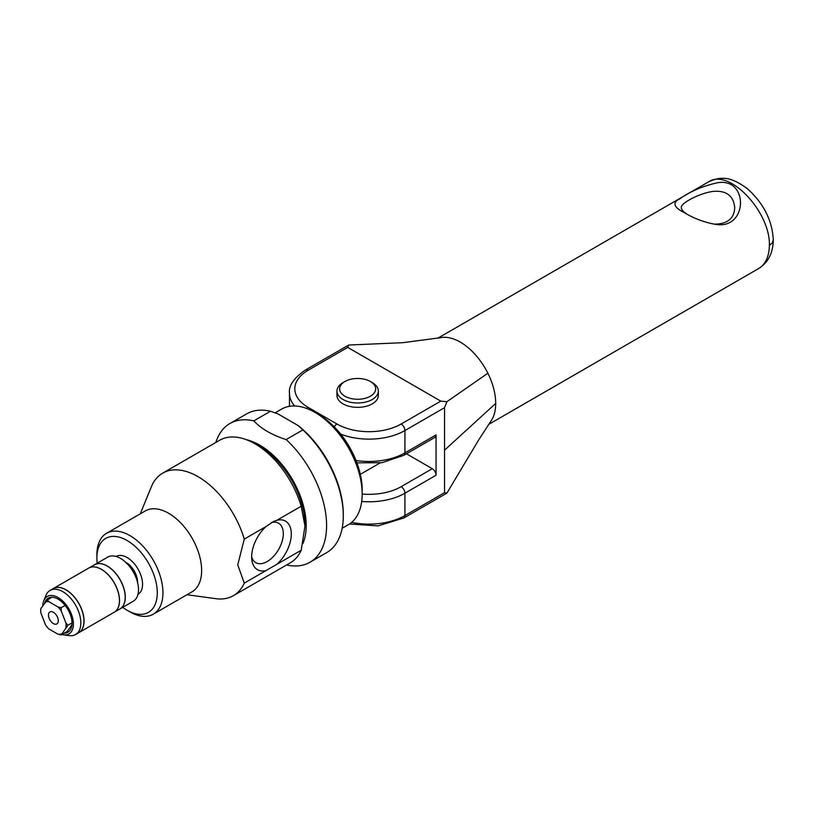 <?xml version="1.0" encoding="UTF-8"?>
<svg xmlns="http://www.w3.org/2000/svg" width="814" height="814" viewBox="0 0 814 814"><rect width="100%" height="100%" fill="white"/><g stroke="black" fill="none" stroke-linecap="round" stroke-linejoin="round"><path stroke-width="1.22" d="M277.92 413.888L298.25 425.63L302.849 429.914L286.141 439.56C272.202 435.154 261.416 428.927 253.795 420.889L270.492 411.243L277.92 413.888M302.869 543.62A65.669 37.912 -120 0 0 306.206 525.579A65.669 37.912 -120 0 0 246.428 439.713M286.569 564.977A80.077 46.235 -120 0 0 310.002 562.23A80.077 46.235 -120 0 0 326.587 525.579A80.077 46.235 -120 0 0 286.141 439.56M253.795 420.889A80.077 46.235 -120 0 0 229.924 423.534A80.077 46.235 -120 0 0 215.832 442.46M270.492 411.243A80.077 46.235 -120 0 0 246.632 413.888L229.924 423.534M266.056 570.553A28.032 16.178 -60 0 1 251.811 559.584A28.032 16.178 -60 0 1 266.056 526.526L273.708 521.377L276.902 520.268A28.032 16.178 -60 0 1 291.3 533.964A28.032 16.178 -60 0 1 276.902 564.285L244.271 583.119L237.739 564.885L244.271 539.102A70.737 40.842 -120 0 0 162.668 473.158A70.737 40.842 -120 0 0 151.791 485.704L140.273 513.827M251.658 556.766A22.772 13.146 120 0 0 255.565 562.505A22.772 13.146 120 0 0 273.199 556.735A22.772 13.146 120 0 0 283.303 533.638A22.772 13.146 120 0 0 278.337 523.076A22.772 13.146 120 0 0 271.296 522.598M276.902 520.268L301.2 506.237L304.975 526.068L301.2 550.254L276.902 564.285M162.668 473.158L219.597 440.282A70.737 40.842 60 0 1 254.965 443.793A70.737 40.842 60 0 1 301.2 506.237M244.271 539.102L266.056 526.526M127.086 610.246L129.914 611.884A46.713 26.974 -120 0 0 153.276 614.194L191.962 591.859A46.713 26.974 -120 0 0 201.638 570.472A46.713 26.974 -120 0 0 181.247 523.463A46.713 26.974 -120 0 0 145.258 510.948L106.563 533.282A46.713 26.974 -120 0 0 96.886 554.67L96.886 557.936A42.704 24.654 60 0 1 127.086 540.506A42.704 24.654 60 0 1 157.285 592.806A42.704 24.654 60 0 1 127.086 610.246A42.704 24.654 60 0 1 122.7 607.346M186.976 594.729L215.883 598.677A70.737 40.842 -120 0 0 233.404 595.675A70.737 40.842 -120 0 0 244.271 583.119M301.2 550.254A70.737 40.842 60 0 1 290.333 562.81L233.404 595.675M360.348 474.348L379.996 463.003M362.169 494.139L362.169 489.774A61.396 35.45 -120 0 0 318.762 414.591L314.987 412.403A66.728 38.533 60 0 1 362.169 494.139A66.728 38.533 60 0 1 348.351 524.684L342.165 528.255M275.152 412.83L281.613 409.096A66.728 38.533 60 0 1 314.987 412.403M304.975 526.068L304.975 524.979A64.062 36.986 -120 0 0 259.676 446.52L254.965 443.793M153.276 614.194A46.713 26.974 -120 0 0 162.942 592.806A46.713 26.974 -120 0 0 142.552 545.797A46.713 26.974 -120 0 0 106.563 533.282M97.202 563.186A42.704 24.654 60 0 1 96.886 557.936M137.963 594.352A21.876 12.627 -120 0 0 142.552 584.299A21.876 12.627 -120 0 0 132.967 562.25A21.876 12.627 -120 0 0 116.087 556.471M58.282 620.767A6.939 4.009 60 0 1 56.848 623.941A6.939 4.009 60 0 1 49.908 619.932A6.939 4.009 60 0 1 49.908 611.914A6.939 4.009 60 0 1 55.26 613.776A6.939 4.009 60 0 1 58.282 620.767M72.019 622.903L67.949 625.254L65.914 623.005L61.274 611.029L61.131 607.692L58.028 606.99L48.738 601.627L47.507 599.826L52.004 597.232M61.131 607.692L65.13 605.392M47.507 599.826L40.842 608.526A17.928 10.348 60 0 0 40.7 610.612A17.928 10.348 60 0 0 40.842 612.861L45.482 624.826A17.928 10.348 60 0 0 48.738 628.866L58.028 634.228L61.131 634.94L67.949 625.254M61.131 634.94L67.267 631.399L71.958 624.735M40.842 608.526L40.7 610.612M61.274 633.943A17.928 10.348 60 0 1 58.028 634.228M45.482 601.912A17.928 10.348 60 0 1 48.738 601.627M65.914 623.005A17.928 10.348 60 0 1 65.914 627.34M58.028 606.99A17.928 10.348 60 0 1 61.274 611.029M310.002 562.23L326.709 552.594A80.077 46.235 -120 0 0 343.294 515.934L343.294 514.295A78.073 45.075 -120 0 0 298.25 425.63M343.294 515.934A80.077 46.235 -120 0 0 302.849 429.914M137.546 582.325A14.835 8.567 -120 0 0 137.576 581.43M137.363 581.664A14.55 8.394 -120 0 0 137.373 581.318A14.55 8.394 -120 0 0 126.781 563.329M119.963 608.923A25.488 14.713 -120 0 0 120.014 608.892L133.221 601.261A25.488 14.713 -120 0 0 138.502 589.601A25.488 14.713 -120 0 0 127.381 563.939A25.488 14.713 -120 0 0 107.733 557.112L94.526 564.743A25.488 14.713 -120 0 0 94.475 564.763M120.014 608.892A25.488 14.713 -120 0 0 125.295 597.222A25.488 14.713 -120 0 0 114.164 571.57A25.488 14.713 -120 0 0 94.526 564.743M114.204 612.24A25.488 14.713 -120 0 0 114.255 612.22L119.923 608.943A25.488 14.713 -120 0 0 125.193 597.283A25.488 14.713 -120 0 0 114.072 571.621A25.488 14.713 -120 0 0 94.424 564.794L88.767 568.06A25.488 14.713 -120 0 0 88.716 568.091M114.255 612.22A25.488 14.713 -120 0 0 119.536 600.549A25.488 14.713 -120 0 0 108.404 574.898A25.488 14.713 -120 0 0 88.767 568.06M78.724 632.732A25.488 14.713 -120 0 0 78.775 632.702L114.164 612.27A25.488 14.713 -120 0 0 119.444 600.6A25.488 14.713 -120 0 0 108.313 574.949A25.488 14.713 -120 0 0 88.665 568.121L53.276 588.553A25.488 14.713 -120 0 0 53.236 588.583M78.775 632.702A25.488 14.713 -120 0 0 84.056 621.031A25.488 14.713 -120 0 0 72.924 595.38A25.488 14.713 -120 0 0 53.276 588.553M61.884 634.513A21.642 12.495 -120 0 0 63.553 634.859L69.251 635.632A25.488 14.713 -120 0 0 75.56 634.554L78.673 632.763A25.488 14.713 -120 0 0 83.954 621.092A25.488 14.713 -120 0 0 72.833 595.431A25.488 14.713 -120 0 0 53.185 588.603L50.071 590.404A25.488 14.713 -120 0 0 45.981 595.329L43.803 600.651A21.642 12.495 -120 0 0 42.806 605.728M75.56 634.554A25.488 14.713 -120 0 0 80.84 622.883A25.488 14.713 -120 0 0 69.719 597.232A25.488 14.713 -120 0 0 50.071 590.404M63.553 634.859A21.642 12.495 -120 0 0 73.402 624.043A21.642 12.495 -120 0 0 60.877 599.43A21.642 12.495 -120 0 0 43.803 600.651M64.194 633.17A19.689 11.365 -120 0 0 67.938 632.254A19.689 11.365 -120 0 0 72.019 623.239A19.689 11.365 -120 0 0 63.421 603.428A19.689 11.365 -120 0 0 48.25 598.158A19.689 11.365 -120 0 0 44.739 602.981M49.501 597.598A19.689 11.365 -120 0 0 47.945 599.582M66.555 631.817A19.689 11.365 -120 0 0 69.048 631.45M406.481 453.795L432.285 468.691A5.342 3.083 60 0 1 436.06 475.234L436.06 434.91A5.342 3.083 60 0 1 434.961 437.352L403.815 455.331A5.342 3.083 -120 0 0 404.924 452.889A50.712 29.284 180 0 1 356.013 460.48M444.556 450.162L444.556 407.661L446.896 401.689L487.861 373.229A50.051 28.897 60 0 1 495.706 403.418L444.556 450.162L444.556 492.663L446.896 493.121L403.815 517.989A5.342 3.083 -120 0 0 404.924 515.547A50.712 29.284 180 0 1 351.658 522.354M495.706 403.418A50.051 28.897 60 0 1 490.883 421.235A50.051 28.897 60 0 1 490.527 421.723M446.896 493.121L478.836 439.662L490.873 421.225M446.896 401.689L440.781 401.129L347.731 347.405L348.748 345.024L305.423 370.024C293.854 378.032 288.532 385.744 289.469 393.172A50.712 29.284 0 0 0 294.576 405.983M348.748 345.024L402.584 342.714L440.343 337.729A50.051 28.897 60 0 1 487.861 373.229M437.627 338.298L708.679 181.807C728.825 167.949 770.39 211.487 769.393 245.411C769.108 256.593 765.547 264.296 758.709 268.508L488.634 424.43M687.158 214.224C683.455 212.016 681.521 209.87 681.359 207.784C679.588 203.246 703.723 190.873 716.88 191.239C727.767 191.483 733.719 196.998 734.737 207.784C734.086 218.803 727.075 224.247 713.715 224.125M684.452 212.708C693.691 218.335 703.856 222.191 714.936 224.277C748.076 230.606 749.053 177.167 717.439 182.763C702.502 186.141 690.007 191.473 679.944 198.779C672.069 202.625 673.565 207.265 684.432 212.698M439.682 337.871A50.051 28.897 60 0 1 440.333 337.718M769.393 245.411L772.333 242.826L773.3 239.957M370.38 396.225A18.02 10.399 180 0 1 344.902 396.225A18.02 10.399 180 0 1 344.902 381.512A18.02 10.399 180 0 1 370.38 381.512A18.02 10.399 180 0 1 370.38 396.225M344.902 381.512L343.009 382.6A20.686 11.945 0 0 0 336.955 391.046A20.686 11.945 0 0 0 349.725 402.085A20.686 11.945 0 0 0 372.273 399.491A20.686 11.945 0 0 0 378.327 391.046A20.686 11.945 0 0 0 372.273 382.6L370.38 381.512M378.327 391.046L378.327 395.411A20.686 11.945 180 0 1 372.273 403.856A20.686 11.945 180 0 1 349.725 406.44A20.686 11.945 180 0 1 336.955 395.411L336.955 391.046M436.06 434.91L404.924 452.889L404.924 430.545L444.556 407.661M432.285 468.691L401.149 486.67A5.342 3.083 60 0 1 404.924 493.213L436.06 475.234M361.711 501.475A50.712 29.284 0 0 0 404.924 493.213L404.924 515.547L444.556 492.663M401.149 486.67A45.381 26.201 180 0 1 362.169 494.037M440.781 401.129L401.149 424.013A5.342 3.083 60 0 1 404.924 430.545A50.712 29.284 0 0 1 340.69 434.116M401.149 424.013A45.381 26.201 180 0 1 336.976 424.013A5.342 3.083 120 0 0 334.279 426.862M336.976 424.013L308.099 407.336A5.342 3.083 120 0 0 306.685 408.465M308.099 407.336A45.381 26.201 180 0 1 308.099 370.289A5.342 3.083 -120 0 0 305.423 370.024M308.099 370.289L347.731 347.405M125.814 562.627C128.317 562.698 137.088 571.479 137.556 581.613L137.495 582.844M403.815 455.331L381.919 462.718L356.908 462.83M403.815 517.989L378.083 525.895L349.46 524.002M289.469 393.172L289.469 406.328M773.3 239.937C772.211 220.248 763.522 203.124 747.221 188.563C731.532 177.198 722.079 175.722 708.679 181.807M758.679 268.518C768.111 262.637 772.985 253.154 773.3 240.079"/></g></svg>
